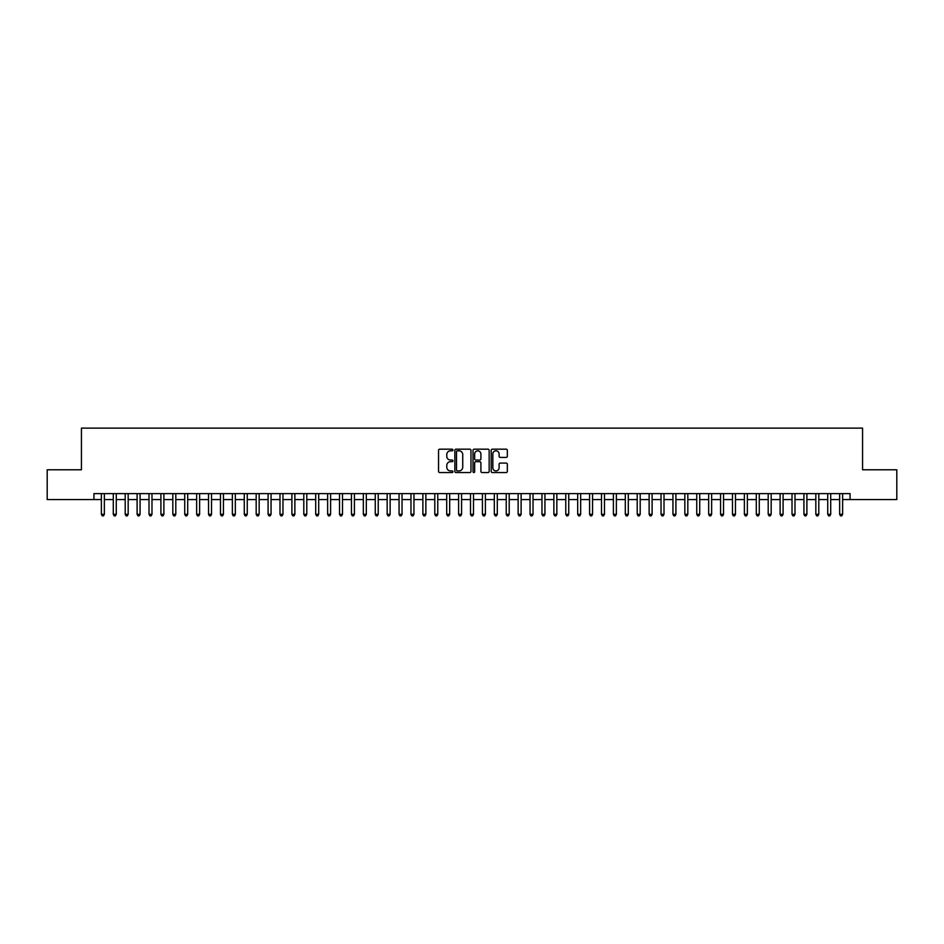 <?xml version="1.0" encoding="UTF-8"?>
<svg xmlns="http://www.w3.org/2000/svg" width="944" height="944" viewBox="0 0 944 944"><rect width="100%" height="100%" fill="white"/><g stroke="black" fill="none" stroke-linecap="round" stroke-linejoin="round"><path stroke-width="1.42" d="M452.943 449.993A0.814 0.814 0 0 0 452.129 449.179L439.715 449.179A1.168 1.168 0 0 0 438.547 450.347L438.547 471.386A1.168 1.168 0 0 0 439.715 472.555L452.129 472.555A0.814 0.814 0 0 0 452.943 471.74A0.814 0.814 0 0 0 452.129 470.914L450.524 470.914A3.741 3.741 0 0 1 446.783 467.174L446.783 465.427A3.741 3.741 0 0 1 450.524 461.687L452.129 461.687A0.814 0.814 0 0 0 452.943 460.861A0.814 0.814 0 0 0 452.129 460.047L450.524 460.047A3.741 3.741 0 0 1 446.783 456.306L446.783 454.56A3.741 3.741 0 0 1 450.524 450.819L452.129 450.819A0.814 0.814 0 0 0 452.943 449.993M506.161 457.415A1.168 1.168 0 0 0 507.329 456.247L507.329 450.347A1.168 1.168 0 0 0 506.161 449.179L492.367 449.179A1.168 1.168 0 0 0 491.199 450.347L491.199 471.386A1.168 1.168 0 0 0 492.367 472.555L506.161 472.555A1.168 1.168 0 0 0 507.329 471.386L507.329 464.259A1.168 1.168 0 0 0 506.161 463.091L500.261 463.091A1.168 1.168 0 0 0 499.093 464.259L499.093 467.787A3.127 3.127 0 0 1 495.966 470.914A3.127 3.127 0 0 1 492.839 467.787L492.839 453.946A3.127 3.127 0 0 1 495.966 450.819A3.127 3.127 0 0 1 499.093 453.946L499.093 456.247A1.168 1.168 0 0 0 500.261 457.415L506.161 457.415M93.94 499.565L47.2 499.565L47.2 469.793L81.432 469.793L81.432 428.116L862.568 428.116L862.568 469.793L896.8 469.793L896.8 499.565L850.06 499.565L850.06 493.618L93.94 493.618L93.94 499.565L101.374 499.565M470.973 450.347A1.168 1.168 0 0 0 469.805 449.179L456.011 449.179A1.168 1.168 0 0 0 454.843 450.347L454.843 471.386A1.168 1.168 0 0 0 456.011 472.555L469.805 472.555A1.168 1.168 0 0 0 470.973 471.386L470.973 450.347M474.195 449.179L487.989 449.179A1.168 1.168 0 0 1 489.157 450.347L489.157 471.386A1.168 1.168 0 0 1 487.989 472.555L482.077 472.555A1.168 1.168 0 0 1 480.909 471.386L480.909 462.855A1.168 1.168 0 0 0 479.741 461.687L475.823 461.687A1.168 1.168 0 0 0 474.655 462.855L474.655 471.74A0.814 0.814 0 0 1 473.841 472.555A0.814 0.814 0 0 1 473.027 471.74L473.027 450.347A1.168 1.168 0 0 1 474.195 449.179M104.359 499.565L113.292 499.565M116.265 499.565L125.198 499.565M128.172 499.565L137.104 499.565M140.078 499.565L149.01 499.565M151.984 499.565L160.917 499.565M163.89 499.565L172.823 499.565M175.796 499.565L184.729 499.565M187.703 499.565L196.635 499.565M199.621 499.565L208.541 499.565M211.527 499.565L220.459 499.565M223.433 499.565L232.366 499.565M235.339 499.565L244.272 499.565M247.245 499.565L256.178 499.565M259.152 499.565L268.084 499.565M271.058 499.565L279.99 499.565M282.964 499.565L291.897 499.565M294.87 499.565L303.803 499.565M306.788 499.565L315.709 499.565M318.694 499.565L327.627 499.565M330.601 499.565L339.533 499.565M342.507 499.565L351.439 499.565M354.413 499.565L363.346 499.565M366.319 499.565L375.252 499.565M378.225 499.565L387.158 499.565M390.132 499.565L399.064 499.565M402.038 499.565L410.97 499.565M413.956 499.565L422.877 499.565M425.862 499.565L434.795 499.565M437.768 499.565L446.701 499.565M449.674 499.565L458.607 499.565M461.581 499.565L470.513 499.565M473.487 499.565L482.419 499.565M485.393 499.565L494.326 499.565M497.299 499.565L506.232 499.565M509.205 499.565L518.138 499.565M521.123 499.565L530.044 499.565M533.03 499.565L541.962 499.565M544.936 499.565L553.868 499.565M556.842 499.565L565.775 499.565M568.748 499.565L577.681 499.565M580.654 499.565L589.587 499.565M592.561 499.565L601.493 499.565M604.467 499.565L613.399 499.565M616.373 499.565L625.306 499.565M628.291 499.565L637.212 499.565M640.197 499.565L649.13 499.565M652.103 499.565L661.036 499.565M664.01 499.565L672.942 499.565M675.916 499.565L684.848 499.565M687.822 499.565L696.755 499.565M699.728 499.565L708.661 499.565M711.634 499.565L720.567 499.565M723.541 499.565L732.473 499.565M735.459 499.565L744.379 499.565M747.365 499.565L756.297 499.565M759.271 499.565L768.204 499.565M771.177 499.565L780.11 499.565M783.083 499.565L792.016 499.565M794.99 499.565L803.922 499.565M806.896 499.565L815.828 499.565M818.802 499.565L827.735 499.565M830.708 499.565L839.641 499.565M842.626 499.565L850.06 499.565M457.297 450.819A0.814 0.814 0 0 0 456.483 451.633L456.483 470.1A0.814 0.814 0 0 0 457.297 470.914L458.996 470.914A3.741 3.741 0 0 0 462.737 467.174L462.737 454.56A3.741 3.741 0 0 0 458.996 450.819L457.297 450.819M480.909 454.005A3.127 3.127 0 0 0 477.782 450.878A3.127 3.127 0 0 0 474.655 454.005L474.655 458.878A1.168 1.168 0 0 0 475.823 460.047L479.741 460.047A1.168 1.168 0 0 0 480.909 458.878L480.909 454.005M104.359 493.618L104.359 514.327L101.374 514.327L101.374 493.618M104.359 514.327L103.462 515.884L102.271 515.884L101.374 514.327M116.265 493.618L116.265 514.327L113.292 514.327L113.292 493.618M116.265 514.327L115.369 515.884L114.177 515.884L113.292 514.327M128.172 493.618L128.172 514.327L125.198 514.327L125.198 493.618M128.172 514.327L127.275 515.884L126.083 515.884L125.198 514.327M140.078 493.618L140.078 514.327L137.104 514.327L137.104 493.618M140.078 514.327L139.181 515.884L137.989 515.884L137.104 514.327M151.984 493.618L151.984 514.327L149.01 514.327L149.01 493.618M151.984 514.327L151.087 515.884L149.907 515.884L149.01 514.327M163.89 493.618L163.89 514.327L160.917 514.327L160.917 493.618M163.89 514.327L163.005 515.884L161.813 515.884L160.917 514.327M175.796 493.618L175.796 514.327L172.823 514.327L172.823 493.618M175.796 514.327L174.911 515.884L173.72 515.884L172.823 514.327M187.703 493.618L187.703 514.327L184.729 514.327L184.729 493.618M187.703 514.327L186.818 515.884L185.626 515.884L184.729 514.327M199.621 493.618L199.621 514.327L196.635 514.327L196.635 493.618M199.621 514.327L198.724 515.884L197.532 515.884L196.635 514.327M211.527 493.618L211.527 514.327L208.541 514.327L208.541 493.618M211.527 514.327L210.63 515.884L209.438 515.884L208.541 514.327M223.433 493.618L223.433 514.327L220.459 514.327L220.459 493.618M223.433 514.327L222.536 515.884L221.344 515.884L220.459 514.327M235.339 493.618L235.339 514.327L232.366 514.327L232.366 493.618M235.339 514.327L234.442 515.884L233.251 515.884L232.366 514.327M247.245 493.618L247.245 514.327L244.272 514.327L244.272 493.618M247.245 514.327L246.349 515.884L245.157 515.884L244.272 514.327M259.152 493.618L259.152 514.327L256.178 514.327L256.178 493.618M259.152 514.327L258.255 515.884L257.075 515.884L256.178 514.327M271.058 493.618L271.058 514.327L268.084 514.327L268.084 493.618M271.058 514.327L270.173 515.884L268.981 515.884L268.084 514.327M282.964 493.618L282.964 514.327L279.99 514.327L279.99 493.618M282.964 514.327L282.079 515.884L280.887 515.884L279.99 514.327M294.87 493.618L294.87 514.327L291.897 514.327L291.897 493.618M294.87 514.327L293.985 515.884L292.793 515.884L291.897 514.327M306.788 493.618L306.788 514.327L303.803 514.327L303.803 493.618M306.788 514.327L305.891 515.884L304.7 515.884L303.803 514.327M318.694 493.618L318.694 514.327L315.709 514.327L315.709 493.618M318.694 514.327L317.798 515.884L316.606 515.884L315.709 514.327M330.601 493.618L330.601 514.327L327.627 514.327L327.627 493.618M330.601 514.327L329.704 515.884L328.512 515.884L327.627 514.327M342.507 493.618L342.507 514.327L339.533 514.327L339.533 493.618M342.507 514.327L341.61 515.884L340.418 515.884L339.533 514.327M354.413 493.618L354.413 514.327L351.439 514.327L351.439 493.618M354.413 514.327L353.516 515.884L352.324 515.884L351.439 514.327M366.319 493.618L366.319 514.327L363.346 514.327L363.346 493.618M366.319 514.327L365.422 515.884L364.242 515.884L363.346 514.327M378.225 493.618L378.225 514.327L375.252 514.327L375.252 493.618M378.225 514.327L377.34 515.884L376.149 515.884L375.252 514.327M390.132 493.618L390.132 514.327L387.158 514.327L387.158 493.618M390.132 514.327L389.247 515.884L388.055 515.884L387.158 514.327M402.038 493.618L402.038 514.327L399.064 514.327L399.064 493.618M402.038 514.327L401.153 515.884L399.961 515.884L399.064 514.327M413.956 493.618L413.956 514.327L410.97 514.327L410.97 493.618M413.956 514.327L413.059 515.884L411.867 515.884L410.97 514.327M425.862 493.618L425.862 514.327L422.877 514.327L422.877 493.618M425.862 514.327L424.965 515.884L423.773 515.884L422.877 514.327M437.768 493.618L437.768 514.327L434.795 514.327L434.795 493.618M437.768 514.327L436.871 515.884L435.68 515.884L434.795 514.327M449.674 493.618L449.674 514.327L446.701 514.327L446.701 493.618M449.674 514.327L448.778 515.884L447.586 515.884L446.701 514.327M461.581 493.618L461.581 514.327L458.607 514.327L458.607 493.618M461.581 514.327L460.684 515.884L459.492 515.884L458.607 514.327M473.487 493.618L473.487 514.327L470.513 514.327L470.513 493.618M473.487 514.327L472.59 515.884L471.41 515.884L470.513 514.327M485.393 493.618L485.393 514.327L482.419 514.327L482.419 493.618M485.393 514.327L484.508 515.884L483.316 515.884L482.419 514.327M497.299 493.618L497.299 514.327L494.326 514.327L494.326 493.618M497.299 514.327L496.414 515.884L495.222 515.884L494.326 514.327M509.205 493.618L509.205 514.327L506.232 514.327L506.232 493.618M509.205 514.327L508.32 515.884L507.129 515.884L506.232 514.327M521.123 493.618L521.123 514.327L518.138 514.327L518.138 493.618M521.123 514.327L520.227 515.884L519.035 515.884L518.138 514.327M533.03 493.618L533.03 514.327L530.044 514.327L530.044 493.618M533.03 514.327L532.133 515.884L530.941 515.884L530.044 514.327M544.936 493.618L544.936 514.327L541.962 514.327L541.962 493.618M544.936 514.327L544.039 515.884L542.847 515.884L541.962 514.327M556.842 493.618L556.842 514.327L553.868 514.327L553.868 493.618M556.842 514.327L555.945 515.884L554.753 515.884L553.868 514.327M568.748 493.618L568.748 514.327L565.775 514.327L565.775 493.618M568.748 514.327L567.851 515.884L566.66 515.884L565.775 514.327M580.654 493.618L580.654 514.327L577.681 514.327L577.681 493.618M580.654 514.327L579.758 515.884L578.578 515.884L577.681 514.327M592.561 493.618L592.561 514.327L589.587 514.327L589.587 493.618M592.561 514.327L591.676 515.884L590.484 515.884L589.587 514.327M604.467 493.618L604.467 514.327L601.493 514.327L601.493 493.618M604.467 514.327L603.582 515.884L602.39 515.884L601.493 514.327M616.373 493.618L616.373 514.327L613.399 514.327L613.399 493.618M616.373 514.327L615.488 515.884L614.296 515.884L613.399 514.327M628.291 493.618L628.291 514.327L625.306 514.327L625.306 493.618M628.291 514.327L627.394 515.884L626.202 515.884L625.306 514.327M640.197 493.618L640.197 514.327L637.212 514.327L637.212 493.618M640.197 514.327L639.3 515.884L638.109 515.884L637.212 514.327M652.103 493.618L652.103 514.327L649.13 514.327L649.13 493.618M652.103 514.327L651.207 515.884L650.015 515.884L649.13 514.327M664.01 493.618L664.01 514.327L661.036 514.327L661.036 493.618M664.01 514.327L663.113 515.884L661.921 515.884L661.036 514.327M675.916 493.618L675.916 514.327L672.942 514.327L672.942 493.618M675.916 514.327L675.019 515.884L673.827 515.884L672.942 514.327M687.822 493.618L687.822 514.327L684.848 514.327L684.848 493.618M687.822 514.327L686.925 515.884L685.745 515.884L684.848 514.327M699.728 493.618L699.728 514.327L696.755 514.327L696.755 493.618M699.728 514.327L698.843 515.884L697.651 515.884L696.755 514.327M711.634 493.618L711.634 514.327L708.661 514.327L708.661 493.618M711.634 514.327L710.749 515.884L709.558 515.884L708.661 514.327M723.541 493.618L723.541 514.327L720.567 514.327L720.567 493.618M723.541 514.327L722.656 515.884L721.464 515.884L720.567 514.327M735.459 493.618L735.459 514.327L732.473 514.327L732.473 493.618M735.459 514.327L734.562 515.884L733.37 515.884L732.473 514.327M747.365 493.618L747.365 514.327L744.379 514.327L744.379 493.618M747.365 514.327L746.468 515.884L745.276 515.884L744.379 514.327M759.271 493.618L759.271 514.327L756.297 514.327L756.297 493.618M759.271 514.327L758.374 515.884L757.182 515.884L756.297 514.327M771.177 493.618L771.177 514.327L768.204 514.327L768.204 493.618M771.177 514.327L770.28 515.884L769.089 515.884L768.204 514.327M783.083 493.618L783.083 514.327L780.11 514.327L780.11 493.618M783.083 514.327L782.187 515.884L780.995 515.884L780.11 514.327M794.99 493.618L794.99 514.327L792.016 514.327L792.016 493.618M794.99 514.327L794.093 515.884L792.913 515.884L792.016 514.327M806.896 493.618L806.896 514.327L803.922 514.327L803.922 493.618M806.896 514.327L806.011 515.884L804.819 515.884L803.922 514.327M818.802 493.618L818.802 514.327L815.828 514.327L815.828 493.618M818.802 514.327L817.917 515.884L816.725 515.884L815.828 514.327M830.708 493.618L830.708 514.327L827.735 514.327L827.735 493.618M830.708 514.327L829.823 515.884L828.631 515.884L827.735 514.327M842.626 493.618L842.626 514.327L839.641 514.327L839.641 493.618M842.626 514.327L841.729 515.884L840.538 515.884L839.641 514.327"/></g></svg>
